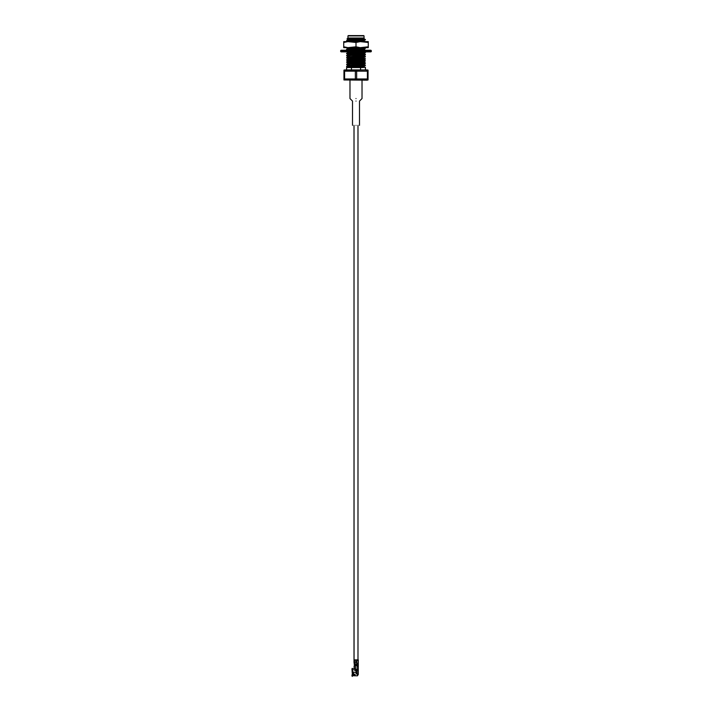 <?xml version="1.0" encoding="UTF-8"?>
<svg xmlns="http://www.w3.org/2000/svg" width="712" height="712" viewBox="0 0 712 712"><rect width="100%" height="100%" fill="white"/><g stroke="black" fill="none" stroke-linecap="round" stroke-linejoin="round"><path stroke-width="1.07" d="M354.95 665.8L354.95 665.222L354.95 665.8M354.015 662.516L356.623 662.516L354.015 662.516L354.015 125.356L354.06 662.516M354.612 665.222L357.388 665.222L354.612 665.222L354.612 664.314L354.612 665.222M356 98.55C348.844 98.55 348.844 98.55 356 98.55C363.156 98.55 363.156 98.55 356 98.55C363.156 98.55 363.156 98.55 356 98.55C348.844 98.55 348.844 98.55 356 98.55M356 101.077C351.853 101.077 351.853 101.077 356 101.077C360.147 101.077 360.147 101.077 356 101.077C360.147 101.077 360.147 101.077 356 101.077C351.853 101.077 351.853 101.077 356 101.077M356 125.356C351.853 125.356 351.853 125.356 356 125.356C360.147 125.356 360.147 125.356 356 125.356C360.147 125.356 360.147 125.356 356 125.356C351.853 125.356 351.853 125.356 356 125.356M364.108 38.359L347.839 39.819L363.067 38.929L364.108 38.359M365.381 41.581L363.004 41.358L365.398 41.608L364.135 40.86L351.523 41.625L364.161 40.887L363.004 40.353L365.381 39.845L360.548 40.184L365.398 39.819L363.004 39.365L365.381 39.445L363.067 38.929L364.046 38.012L347.954 38.012L346.993 38.973L358.545 38.573C364.847 38.43 365.906 38.279 361.74 38.128C365.906 38.279 364.847 38.43 358.545 38.573L346.993 38.973L347.954 38.012L364.046 38.012L364.046 35.903L347.954 35.903L364.046 35.903L364.046 38.012M348.933 39.997L347.839 39.819L348.933 39.285L363.067 38.573M363.067 38.929L348.996 39.649M363.067 40.709L347.839 41.608L363.067 41.074M352.226 47.651L347.839 48.372L360.379 47.651L347.839 48.372L352.226 47.651M362.177 48.852L364.161 49.092L363.067 49.27L347.839 50.516L363.067 49.27L364.143 49.119L362.177 48.852M363.067 49.626L350.429 50.241L363.067 49.27M353.508 51.86L347.839 52.652L361.482 51.86L347.839 52.652L353.508 51.86M362.177 53.124L364.161 53.364L363.067 53.542L347.839 54.788L363.067 53.898L364.161 53.72L362.177 53.48L364.135 53.391L362.177 53.124M349.823 52.893L347.839 52.652L349.823 52.893M363.067 53.898L347.839 54.788L363.067 53.542M362.177 55.269L364.161 55.5L363.067 55.678L347.839 56.933L363.067 56.034L364.161 55.856L362.177 55.625L364.143 55.527L362.177 55.269M363.067 56.034L347.839 56.933L363.067 55.678M364.135 56.399L365.398 56.577L360.548 57.289L365.381 56.951L363.067 57.467L364.161 57.645L363.067 58.179L365.372 58.687L360.548 59.434L365.398 59.069L364.135 58.535L365.398 58.713L364.135 59.247L346.602 59.781L349.823 60.066L346.602 60.137L347.865 59.603L364.135 58.891M363.067 57.823L348.933 58.535L347.839 59.069L363.067 58.179L348.933 58.535L347.839 58.713L348.933 59.247L346.619 59.755M363.067 58.179L347.839 59.069M364.143 59.799L347.839 61.205L363.067 60.315L347.839 60.849L363.067 59.959L365.372 59.096L364.135 59.247M349.823 59.31L348.933 59.247L349.823 59.31M363.067 63.884L365.381 63.368L360.548 63.35L365.398 63.341L362.177 62.701L365.398 62.985L364.161 61.917L347.839 62.985L364.161 62.273L347.839 63.341L364.143 61.944L365.398 60.849L360.548 61.214L364.135 61.383L362.177 60.921L365.398 60.849L364.161 59.781M349.823 61.446L347.839 61.205L349.823 61.446M364.161 64.062L347.839 65.486L364.161 64.062L347.839 65.486L364.143 64.391L365.381 65.104L364.135 64.952L365.398 65.13L360.548 65.851L365.398 65.486L362.177 65.192L364.135 65.664L351.452 65.833L346.602 66.554L365.381 65.104M348.008 63.421L346.602 64.418L364.135 63.163M363.067 66.02L347.839 67.266L363.067 66.376M348.132 67.524L363.067 66.732L348.132 67.524M364.135 39.997L346.602 40.887L364.135 39.641M364.143 49.119L365.381 48.398L346.602 49.448L351.452 48.727L346.602 49.448L351.452 48.727L364.135 48.558L365.398 48.016L360.548 48.38L365.398 48.016L364.135 47.277M364.135 53.391L365.381 52.679L346.602 53.72L349.823 54.014L346.602 53.364L351.452 52.999L346.602 53.72L351.452 52.999L364.135 52.83L365.398 52.296L360.548 52.661L365.398 52.296L364.135 51.558M364.143 55.527L365.381 54.815L347.865 55.678L346.602 55.856L349.823 56.15L346.602 55.5L364.135 54.966L365.398 54.432L360.548 54.797L365.381 54.415L364.161 53.364M351.452 57.28L346.602 58.001L365.398 56.933L349.823 57.93L346.602 58.001L347.865 57.467L360.548 57.289L351.452 57.28M364.135 61.383L346.602 62.273L349.823 62.567L346.602 62.273L347.865 61.739L351.452 61.561L346.602 62.273L364.135 61.027M351.452 67.524L346.602 67.524L346.602 69.936L346.602 67.524L360.548 67.524L360.548 69.936L360.548 67.524L362.711 67.524L351.452 67.524L351.452 69.936L351.452 67.524M348.996 39.124L346.993 38.973L348.996 39.124M349.823 66.839L346.602 66.554L349.823 66.839M362.177 66.981L365.398 67.266L362.711 67.524L365.381 67.239L362.177 66.981M364.135 63.519L347.865 64.24L346.602 64.418L349.823 64.703L346.602 64.062M362.177 64.837L364.135 64.952L362.177 64.837M347.865 62.095L349.823 62.211L347.865 62.095M362.177 60.564L364.135 60.671L362.177 60.564M346.602 60.137L349.823 60.422L346.602 60.137L347.839 60.849M362.177 58.429L364.135 58.535L362.177 58.429M346.602 58.001L349.823 58.286L346.602 58.001L347.839 58.713M347.865 55.678L349.823 55.794L347.865 55.678M347.865 53.542L349.823 53.658L347.865 53.542M362.177 52.012L364.135 52.118L362.177 52.012M364.135 49.982L365.398 50.16L364.135 49.982M362.177 47.731L364.135 47.837L362.177 47.731M347.865 40.709L348.996 40.78L347.865 40.709M346.602 40.887L347.857 41.634M346.602 49.448L347.839 50.16M346.602 53.72L347.839 54.432M346.602 55.856L347.839 56.577M346.602 62.273L347.839 62.985M346.602 64.418L347.857 65.157M346.628 51.611L347.839 52.296M346.619 47.33L347.839 48.016M346.602 40.531L348.933 39.641M347.857 54.762L346.619 55.483M347.865 56.907L346.619 57.619M365.381 67.239L363.067 66.732M349.823 64.347L347.865 64.24M346.602 61.917L347.857 61.179M346.602 53.364L347.865 52.626M353.971 50.241L359.124 50.223M346.602 49.092L347.857 48.354M354.327 41.625L358.83 41.625L354.327 41.625M367.223 80.18L343.949 79.966L368.051 79.966L368.051 71.156L368.051 78.961L356.65 78.961L367.401 78.961L367.401 71.156L356.65 71.156L356.65 78.961L344.599 78.961L355.35 78.961L355.35 71.156L344.599 71.156L344.599 78.961L343.949 78.961L343.949 79.966L343.949 70.15L367.223 69.936L344.777 69.936L343.949 70.15L343.949 71.156L368.051 71.156L368.051 70.15L367.223 69.936M348.257 35.6L363.743 35.6L348.257 35.6M368.051 71.156L366.137 70.63M349.823 70.15L347.563 70.283M344.599 78.961L344.599 71.156L343.949 71.156L343.949 78.961L345.863 79.486M350.001 79.966L352.387 79.824M362.052 79.966L364.437 79.824M355.35 71.156L355.35 78.961L356.65 78.961L356.65 71.156L355.35 71.156M367.401 71.156L367.401 78.961L368.051 78.961M363.004 41.412L356.329 41.412L363.004 41.412M363.004 40.718L363.004 40.068L363.004 40.718M363.004 39.712L363.004 38.938L363.004 39.712M362.177 67.524L362.177 66.794M362.177 66.439L362.177 65.771M362.177 65.415L362.177 64.659M362.177 64.294L362.177 63.635M362.177 63.279L362.177 62.514M362.177 61.134L362.177 60.378M362.177 58.998L362.177 58.242M362.177 55.741L362.177 55.082M362.177 53.605L362.177 52.937M362.177 49.324L362.177 48.665M362.177 48.309L362.177 47.651M360.548 65.851L351.452 66.189L360.548 65.851M360.548 63.706L351.452 64.053L360.548 63.706M360.548 61.57L351.452 61.917L360.548 61.57M360.548 59.434L351.452 59.772L360.548 59.434M360.548 55.153L351.452 55.5M360.548 53.017L351.452 53.356L360.548 53.017M351.452 48.727L360.548 48.38M360.548 40.184L351.452 40.531L360.548 40.184M353.027 38.715L358.545 38.573L353.027 38.715M349.823 52.412L349.823 53.08M349.823 53.436L349.823 54.192M349.823 54.548L349.823 55.216M349.823 55.572L349.823 56.337M349.823 56.693L349.823 57.352M349.823 57.708L349.823 58.473M349.823 58.829L349.823 59.496M349.823 59.852L349.823 60.609M349.823 60.965L349.823 61.633M349.823 61.989L349.823 62.754M349.823 63.11L349.823 63.769M349.823 64.124L349.823 64.89M349.823 66.269L349.823 67.026M341.093 50.241L370.908 50.241L341.093 50.241L340.639 51.415L371.361 51.415L340.639 51.415L340.639 50.694L371.361 50.694L340.639 50.694L341.093 50.241M370.908 51.86L341.093 51.86L370.908 51.86L371.361 51.415L370.908 50.241M340.639 51.415L341.093 51.86L340.639 51.415M364.081 41.625L368.273 41.625L368.273 42.471L360.201 41.625L368.273 42.471L368.273 41.625L368.273 47.651L343.727 47.651L343.727 41.625L360.201 41.625L356 42.471L347.919 41.625L343.727 42.471L343.727 46.805L347.919 47.651L356 46.805L356 42.471L356 46.805L360.201 47.651L368.273 46.805L368.273 41.625L364.081 41.625M343.727 41.625L343.727 42.471L343.727 41.625L343.727 42.471L347.919 41.625L343.727 41.625M368.273 47.651L368.273 46.805L368.273 47.651L368.273 46.805L364.081 47.651L368.273 47.651M343.727 47.651L347.919 47.651L343.727 46.805L343.727 47.651M356 46.805L351.799 47.651L360.201 47.651L356 46.805M356 42.471L360.201 41.625L351.799 41.625L356 42.471M352.342 674.131L352.342 673.285L352.404 674.38L353.704 674.38M352.404 672.351C352.404 674.762 352.404 674.762 352.404 672.351C352.404 674.762 352.404 674.762 352.404 672.351M355.048 674.994L355.048 674.335L355.048 674.994M351.968 669.244L352.262 668.337L352.538 669.004L354.754 668.888L352.867 668.977L352.867 672.351L352.867 668.977L352.262 668.399L351.968 669.031L352.262 673.383L352.538 669.075L352.538 673.036L353.926 673.739L353.873 674.549L352.867 674.834L352.867 675.813L352.867 674.834L352.698 675.732L352.698 674.834L352.262 675.225L352.262 676.4L351.968 674.905L353.962 674.317L351.968 675.029L353.917 674.478L352.867 672.351L355.973 672.351L356.187 671.38M356.178 670.668L354.754 670.668L356.178 670.668M356.24 673.071L355.973 672.351L352.867 672.351L352.867 673.196L352.698 672.351L352.262 673.383L351.968 669.031L352.262 668.399L352.538 669.075L353.82 668.888L352.992 668.915L352.992 669.52L352.262 668.337L351.968 668.951M351.968 675.795L352.262 676.4L352.538 675.732L357.46 675.813L357.46 674.05L357.46 675.706M355.19 675.341L354.309 675.341L354.585 674.558L355.19 675.341L354.914 674.558L354.434 675.207L355.048 674.745L355.128 675.305L354.309 675.341L355.181 675.341M357.46 669.529L357.46 670.134L357.46 669.529M354.754 669.227L354.754 670.668L354.754 669.227M353.241 669.494L353.241 668.888L353.241 669.494M352.787 674.584L351.968 674.905M354.46 674.682L355.039 674.691M356.107 671.416L356.107 672.769L356.178 671.567M354.923 674.611L354.318 675.341L354.46 674.7M355.973 672.796L356.107 671.683L356.151 673.054M354.22 660.389L354.095 661.217L354.095 659.864L355.057 659.864L355.057 661.217L356.338 661.217L355.057 661.217L355.057 659.864L356.774 659.864L354.175 659.864L354.22 660.389M354.229 663.976L354.175 662.81L355.057 662.81L355.057 664.314L356.774 664.314L354.14 664.314L354.22 663.112L354.167 664.029M355.332 665.8L358.287 665.319L355.332 665.8L355.582 669.529L354.122 668.826L355.332 669.413L355.332 665.8L354.122 665.8L355.332 665.8M354.175 664.091L354.549 663.637L354.175 664.314L355.057 664.314L355.057 662.81L356.623 662.507L356.338 661.217L356.623 662.507L354.14 662.81L354.647 663.192L354.175 663.041L354.175 664.091M354.175 661.217L354.549 660.318L354.175 661.217L355.057 661.217L354.175 661.217M356.668 660.469L356.774 659.864L358.287 659.864L358.287 660.763L358.287 659.864L356.774 659.864L356.668 660.469M356.668 663.192L356.65 660.398L358.287 660.318L356.774 660.318L358.287 660.318L358.287 663.486L358.216 660.398L356.792 660.398L358.287 660.763L356.774 660.763L356.668 663.192M356.668 663.789L356.774 663.041L358.287 663.041L356.774 663.041L358.287 663.041L358.287 664.082L358.216 663.112L356.792 663.112L358.287 663.486L356.668 663.789M356.774 664.314L356.774 663.637L358.287 663.637L356.774 663.637L358.287 663.637L358.287 664.323L358.216 663.717L356.792 663.717L358.287 664.082L356.774 664.314L358.287 664.314L356.774 664.314M356.178 670.437L358.287 670.134L358.287 674.068L357.691 674.068L358.269 674.504L357.691 674.05L358.287 674.068L358.287 670.134L357.086 670.134L357.086 674.05L358.287 674.05L356.481 674.05L357.086 674.05L357.086 670.134L356.178 670.437L356.178 673.748M357.54 666.121L357.54 664.705L357.54 666.121M355.582 669.529L357.086 669.529L357.086 665.8L357.086 669.529L355.582 669.529M358.287 669.529L357.086 669.529L358.287 669.529L358.287 664.323L357.691 664.323L358.287 664.323L358.287 669.529M357.611 666.121L357.611 664.616L357.611 666.121M357.691 664.314L357.691 665.319L357.691 664.314M357.691 669.529L357.691 670.134L357.691 669.529M357.086 670.134L356.481 670.134M358.269 674.504L357.691 674.504L358.278 674.469L357.477 675.563L357.655 674.567L357.477 675.563L358.269 674.504M354.549 660.318L354.549 660.772M354.549 663.041L354.549 663.486M354.549 663.637L354.549 664.091M354.122 665.8L354.122 668.826L354.122 665.8M357.05 665.8L357.05 665.222M357.985 659.864L357.985 125.356M357.388 665.222L357.388 664.314M352.502 125.356L352.502 101.077L349.975 98.55L349.975 80.18M359.498 125.356L359.498 101.077L362.025 98.55L362.025 80.18M364.161 49.092L365.398 50.516M364.161 55.5L365.381 56.551M365.398 67.266L365.398 69.936M365.398 65.13L364.143 66.225M346.993 38.991L347.857 39.489M346.628 66.581L347.865 67.293M347.857 65.459L346.619 66.171M347.954 38.012L347.954 35.903M348.996 41.412L348.996 40.646M348.996 39.285L348.996 38.84M358.287 674.415L357.477 675.813"/></g></svg>
